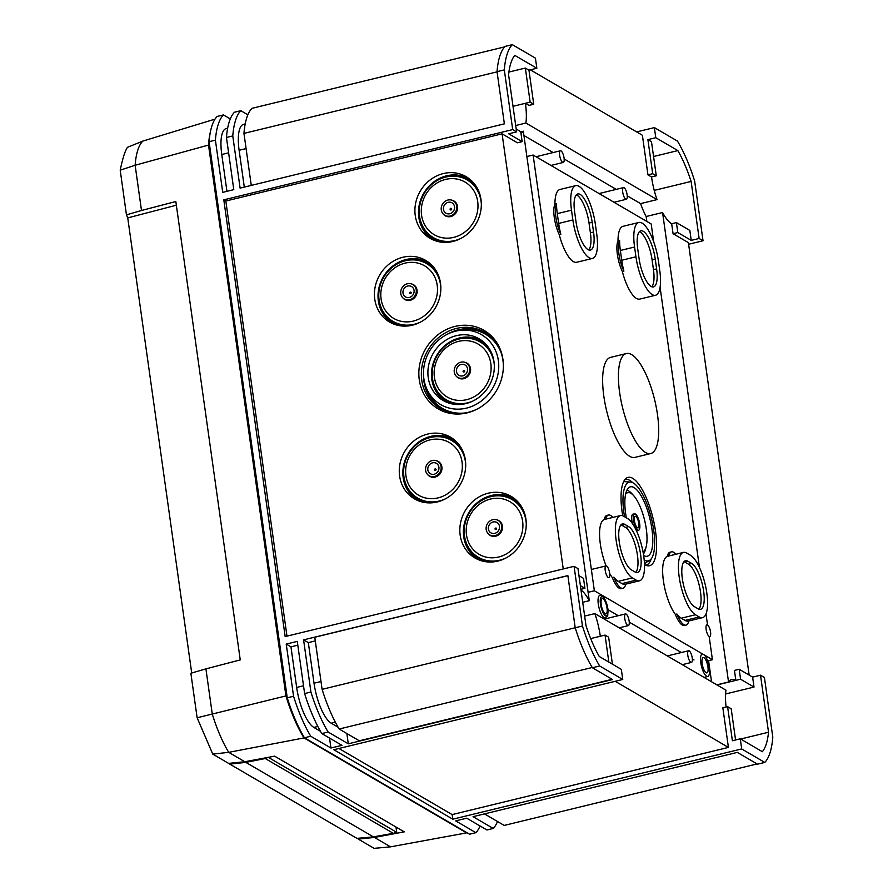 <?xml version="1.0" encoding="UTF-8"?>
<svg xmlns="http://www.w3.org/2000/svg" width="893" height="893" viewBox="0 0 893 893"><rect width="100%" height="100%" fill="white"/><g stroke="black" fill="none" stroke-linecap="round" stroke-linejoin="round"><path stroke-width="1.34" d="M467.519 368.809A6.005 5.436 -59.7 0 0 461.19 364.444A6.005 5.436 -59.7 0 0 456.468 371.499A6.005 5.436 -59.7 0 0 462.797 375.864A6.005 5.436 -59.7 0 0 467.519 368.809M464.673 371.064A0.86 0.781 -59.7 0 0 463.099 371.455A0.86 0.781 -59.7 0 0 464.673 371.064M469.718 368.273A8.394 7.602 -59.7 0 0 464.65 362.234A8.394 7.602 -59.7 0 0 454.269 372.035A8.394 7.602 -59.7 0 0 456.401 376.366A8.394 7.602 -59.7 0 0 465.443 377.17A8.394 7.602 -59.7 0 0 469.718 368.273M456.401 376.366L456.915 376.868A8.573 7.758 -59.7 0 0 466.157 377.683A8.573 7.758 -59.7 0 0 470.522 368.608A8.573 7.758 -59.7 0 0 465.342 362.435L464.65 362.234M458.533 341.383A30.652 27.728 -59.7 0 0 434.422 377.382A30.652 27.728 -59.7 0 0 466.715 399.662A30.652 27.728 -59.7 0 0 490.826 363.663A30.652 27.728 -59.7 0 0 458.533 341.383M472.386 401.292A33.51 30.317 120.3 0 1 467.798 402.788A33.51 30.317 120.3 0 1 432.413 369.624A33.51 30.317 120.3 0 1 446.991 344.642A33.51 30.317 120.3 0 1 458.846 339.072A33.51 30.317 120.3 0 1 494.22 363.909M455.039 326.414A45.465 41.134 120.3 0 1 503.384 365.527A45.465 41.134 120.3 0 1 478.302 408.481A45.465 41.134 120.3 0 1 467.184 412.856A45.465 41.134 120.3 0 1 419.275 379.815A45.465 41.134 120.3 0 1 455.039 326.414M503.384 365.963A44.114 39.917 -59.7 0 0 488.315 334.763A44.114 39.917 -59.7 0 0 456.479 328.434A44.114 39.917 -59.7 0 0 421.864 367.291A44.114 39.917 -59.7 0 0 444.1 410.479A44.114 39.917 -59.7 0 0 468.267 412.309A44.114 39.917 -59.7 0 0 478.681 408.268M466.514 408.112A40.475 36.624 -59.7 0 0 498.383 360.772A40.475 36.624 -59.7 0 0 456.077 331.069A40.475 36.624 -59.7 0 0 455.698 331.158A40.475 36.624 -59.7 0 0 425.046 384.213A40.475 36.624 -59.7 0 0 466.514 408.112M500.861 352.009A42.886 38.801 -59.7 0 0 485.636 334.306A42.886 38.801 -59.7 0 0 458.678 330.466L456.077 331.069M465.878 403.591A35.72 32.315 -59.7 0 0 493.115 375.998A35.72 32.315 -59.7 0 0 482.12 340.802A35.72 32.315 -59.7 0 0 456.334 335.679A35.72 32.315 -59.7 0 0 428.316 367.146A35.72 32.315 -59.7 0 0 446.321 402.107A35.72 32.315 -59.7 0 0 465.878 403.591M483.537 341.952A35.262 31.914 -59.7 0 0 459.549 337.956A35.262 31.914 -59.7 0 0 432.045 368.039A35.262 31.914 -59.7 0 0 448.018 402.776M446.835 401.035A34.314 31.043 -59.7 0 0 446.958 401.102A34.314 31.043 -59.7 0 0 455.72 404.417M432.413 369.624L432.368 370.003A34.314 31.043 -59.7 0 0 432.435 379.012A34.314 31.043 -59.7 0 0 446.712 400.957A34.314 31.043 -59.7 0 0 456.624 404.484M442.515 408.436A42.886 38.801 -59.7 0 0 442.638 408.514A42.886 38.801 -59.7 0 0 461.648 413.359M425.046 384.213L425.805 386.769A42.886 38.801 -59.7 0 0 442.381 408.369A42.886 38.801 -59.7 0 0 465.286 412.923M489.174 335.433A43.846 39.672 -59.7 0 0 458.41 329.796A43.846 39.672 -59.7 0 0 446.846 334.495M499.455 526.323A6.005 5.436 -59.7 0 0 493.126 521.958A6.005 5.436 -59.7 0 0 488.404 529.013A6.005 5.436 -59.7 0 0 494.733 533.378A6.005 5.436 -59.7 0 0 499.455 526.323M496.608 528.589A0.86 0.781 -59.7 0 0 495.035 528.969A0.86 0.781 -59.7 0 0 496.608 528.589M501.654 525.787A8.394 7.602 -59.7 0 0 496.586 519.748A8.394 7.602 -59.7 0 0 486.194 529.549A8.394 7.602 -59.7 0 0 488.337 533.88A8.394 7.602 -59.7 0 0 497.379 534.684A8.394 7.602 -59.7 0 0 501.654 525.787M488.337 533.88L488.839 534.382A8.573 7.758 -59.7 0 0 498.082 535.197A8.573 7.758 -59.7 0 0 502.446 526.122A8.573 7.758 -59.7 0 0 497.278 519.949L496.586 519.748M490.48 499.053A30.485 27.583 -59.7 0 0 466.492 534.862A30.485 27.583 -59.7 0 0 498.629 557.02A30.485 27.583 -59.7 0 0 522.617 521.211A30.485 27.583 -59.7 0 0 490.48 499.053M506.13 557.902A33.421 30.239 120.3 0 1 499.712 560.212A33.421 30.239 120.3 0 1 470.287 550.088A33.421 30.239 120.3 0 1 467.106 517.203A33.421 30.239 120.3 0 1 471.627 509.456A33.421 30.239 120.3 0 1 490.782 496.664A33.421 30.239 120.3 0 1 526.256 523.454M478.771 558.549A34.314 31.043 -59.7 0 0 478.894 558.627A34.314 31.043 -59.7 0 0 487.645 561.943M467.106 517.203L467.061 517.315A34.314 31.043 -59.7 0 0 464.371 536.526A34.314 31.043 -59.7 0 0 478.648 558.471A34.314 31.043 -59.7 0 0 488.56 561.998M497.814 561.105A35.72 32.315 -59.7 0 0 525.051 533.512A35.72 32.315 -59.7 0 0 514.055 498.316A35.72 32.315 -59.7 0 0 488.27 493.204A35.72 32.315 -59.7 0 0 460.241 524.66A35.72 32.315 -59.7 0 0 478.257 559.621A35.72 32.315 -59.7 0 0 497.814 561.105M515.473 499.466A35.262 31.914 -59.7 0 0 491.485 495.47A35.262 31.914 -59.7 0 0 463.969 525.553A35.262 31.914 -59.7 0 0 479.954 560.291M438.898 467.184A6.005 5.436 -59.7 0 0 432.569 462.82A6.005 5.436 -59.7 0 0 427.847 469.874A6.005 5.436 -59.7 0 0 434.177 474.239A6.005 5.436 -59.7 0 0 438.898 467.184M436.052 469.439A0.86 0.781 -59.7 0 0 434.478 469.818A0.86 0.781 -59.7 0 0 436.052 469.439M441.097 466.648A8.394 7.602 -59.7 0 0 436.03 460.598A8.394 7.602 -59.7 0 0 425.637 470.41A8.394 7.602 -59.7 0 0 427.78 474.741A8.394 7.602 -59.7 0 0 436.822 475.534A8.394 7.602 -59.7 0 0 441.097 466.648M427.78 474.741L428.283 475.243A8.573 7.758 -59.7 0 0 437.525 476.058A8.573 7.758 -59.7 0 0 441.89 466.972A8.573 7.758 -59.7 0 0 436.722 460.799L436.03 460.598M429.924 439.914A30.485 27.583 -59.7 0 0 405.935 475.723A30.485 27.583 -59.7 0 0 438.072 497.881A30.485 27.583 -59.7 0 0 462.061 462.072A30.485 27.583 -59.7 0 0 429.924 439.914M445.574 498.752A33.421 30.239 120.3 0 1 439.155 501.062A33.421 30.239 120.3 0 1 409.731 490.949A33.421 30.239 120.3 0 1 406.549 458.053A33.421 30.239 120.3 0 1 411.07 450.306A33.421 30.239 120.3 0 1 430.225 437.525A33.421 30.239 120.3 0 1 465.7 464.304M418.214 499.399A34.314 31.043 -59.7 0 0 418.337 499.477A34.314 31.043 -59.7 0 0 427.088 502.792M406.549 458.053L406.505 458.165A34.314 31.043 -59.7 0 0 403.815 477.387A34.314 31.043 -59.7 0 0 418.091 499.332A34.314 31.043 -59.7 0 0 428.004 502.848M437.257 501.966A35.72 32.315 -59.7 0 0 464.494 474.373A35.72 32.315 -59.7 0 0 453.499 439.177A35.72 32.315 -59.7 0 0 427.714 434.054A35.72 32.315 -59.7 0 0 399.684 465.51A35.72 32.315 -59.7 0 0 417.69 500.482A35.72 32.315 -59.7 0 0 437.257 501.966M454.905 440.327A35.262 31.914 -59.7 0 0 430.928 436.32A35.262 31.914 -59.7 0 0 403.413 466.414A35.262 31.914 -59.7 0 0 419.397 501.14M414.051 290.404A6.005 5.436 -59.7 0 0 407.721 286.039A6.005 5.436 -59.7 0 0 403 293.094A6.005 5.436 -59.7 0 0 409.329 297.458A6.005 5.436 -59.7 0 0 414.051 290.404M411.204 292.658A0.86 0.781 -59.7 0 0 409.63 293.049A0.86 0.781 -59.7 0 0 411.204 292.658M416.25 289.868A8.394 7.602 -59.7 0 0 411.182 283.829A8.394 7.602 -59.7 0 0 400.801 293.63A8.394 7.602 -59.7 0 0 402.933 297.961A8.394 7.602 -59.7 0 0 411.974 298.753A8.394 7.602 -59.7 0 0 416.25 289.868M402.933 297.961L403.446 298.463A8.573 7.758 -59.7 0 0 412.689 299.278A8.573 7.758 -59.7 0 0 417.053 290.192A8.573 7.758 -59.7 0 0 411.874 284.019L411.182 283.829M405.087 263.134A30.485 27.583 -59.7 0 0 381.099 298.943A30.485 27.583 -59.7 0 0 413.225 321.1A30.485 27.583 -59.7 0 0 437.213 285.291A30.485 27.583 -59.7 0 0 405.087 263.134M420.737 321.971A33.421 30.239 120.3 0 1 414.307 324.282A33.421 30.239 120.3 0 1 384.883 314.169A33.421 30.239 120.3 0 1 381.702 281.273A33.421 30.239 120.3 0 1 386.234 273.537A33.421 30.239 120.3 0 1 405.377 260.745A33.421 30.239 120.3 0 1 440.852 287.524M393.366 322.63A34.314 31.043 -59.7 0 0 393.489 322.697A34.314 31.043 -59.7 0 0 402.252 326.012M381.702 281.273L381.657 281.384A34.314 31.043 -59.7 0 0 378.967 300.606A34.314 31.043 -59.7 0 0 393.244 322.552A34.314 31.043 -59.7 0 0 403.156 326.079M412.41 325.186A35.72 32.315 -59.7 0 0 439.646 297.592A35.72 32.315 -59.7 0 0 428.651 262.397A35.72 32.315 -59.7 0 0 402.866 257.273A35.72 32.315 -59.7 0 0 374.848 288.729A35.72 32.315 -59.7 0 0 392.853 323.701A35.72 32.315 -59.7 0 0 412.41 325.186M430.069 263.547A35.262 31.914 -59.7 0 0 406.081 259.539A35.262 31.914 -59.7 0 0 378.576 289.633A35.262 31.914 -59.7 0 0 394.55 324.36M454.526 206.685A6.005 5.436 -59.7 0 0 448.208 202.32A6.005 5.436 -59.7 0 0 443.475 209.375A6.005 5.436 -59.7 0 0 449.804 213.74A6.005 5.436 -59.7 0 0 454.526 206.685M451.691 208.94A0.86 0.781 -59.7 0 0 450.105 209.33A0.86 0.781 -59.7 0 0 451.01 209.955A0.86 0.781 -59.7 0 0 451.691 208.94M456.736 206.149A8.394 7.602 -59.7 0 0 451.668 200.11A8.394 7.602 -59.7 0 0 441.276 209.911A8.394 7.602 -59.7 0 0 443.408 214.242A8.394 7.602 -59.7 0 0 452.461 215.046A8.394 7.602 -59.7 0 0 456.736 206.149M443.408 214.242L443.921 214.744A8.573 7.758 -59.7 0 0 453.164 215.559A8.573 7.758 -59.7 0 0 457.529 206.484A8.573 7.758 -59.7 0 0 452.349 200.311L451.668 200.11M445.562 179.415A30.485 27.583 -59.7 0 0 421.574 215.224A30.485 27.583 -59.7 0 0 453.711 237.382A30.485 27.583 -59.7 0 0 477.699 201.572A30.485 27.583 -59.7 0 0 445.562 179.415M461.212 238.264A33.421 30.239 120.3 0 1 454.783 240.574A33.421 30.239 120.3 0 1 425.358 230.45A33.421 30.239 120.3 0 1 422.188 197.565A33.421 30.239 120.3 0 1 426.709 189.818A33.421 30.239 120.3 0 1 445.853 177.026A33.421 30.239 120.3 0 1 481.327 203.816M433.853 238.911A34.314 31.043 -59.7 0 0 433.976 238.989A34.314 31.043 -59.7 0 0 442.727 242.293M422.188 197.565L422.132 197.677A34.314 31.043 -59.7 0 0 419.453 216.887A34.314 31.043 -59.7 0 0 433.719 238.833A34.314 31.043 -59.7 0 0 443.631 242.36M452.896 241.467A35.72 32.315 -59.7 0 0 480.133 213.873A35.72 32.315 -59.7 0 0 469.126 178.678A35.72 32.315 -59.7 0 0 443.352 173.566A35.72 32.315 -59.7 0 0 415.323 205.022A35.72 32.315 -59.7 0 0 433.328 239.983A35.72 32.315 -59.7 0 0 452.896 241.467M470.544 179.828A35.262 31.914 -59.7 0 0 446.567 175.832A35.262 31.914 -59.7 0 0 419.051 205.915A35.262 31.914 -59.7 0 0 435.025 240.652M638.808 523.354A6.005 1.931 76.3 0 0 636.865 517.538A6.005 1.931 76.3 0 0 634.633 516.734A6.005 1.931 76.3 0 0 634.398 520.775A6.005 1.931 76.3 0 0 637.301 527.707A6.005 1.931 76.3 0 0 638.808 523.354M639.689 523.867A8.394 2.69 76.3 0 0 634.711 513.888A8.394 2.69 76.3 0 0 633.517 520.262A8.394 2.69 76.3 0 0 638.674 530.196A8.394 2.69 76.3 0 0 639.689 523.867M634.711 513.888L633.092 514.1A8.573 2.757 76.3 0 0 631.876 520.608A8.573 2.757 76.3 0 0 632.478 523.622M643.038 551.93A30.652 9.834 76.3 0 0 646.141 546.851A30.652 9.834 76.3 0 0 646.298 529.036A30.652 9.834 76.3 0 0 633.695 495.682A30.652 9.834 76.3 0 0 625.602 494.231M646.141 546.851L645.427 549.552A33.51 10.749 -103.7 0 1 643.395 553.973M622.734 515.797A45.465 14.589 -103.7 0 1 622.097 511.767A45.465 14.589 -103.7 0 1 626.272 478.213A45.465 14.589 -103.7 0 1 655.529 531.29A45.465 14.589 -103.7 0 1 647.57 565.771A45.465 14.589 -103.7 0 1 644.489 564.51M632.724 482.7A44.114 14.154 76.3 0 0 624.988 479.496A44.114 14.154 76.3 0 0 624.955 479.508M644.199 559.989A40.475 12.982 76.3 0 0 649.635 560.324A40.475 12.982 76.3 0 0 653.698 530.219A40.475 12.982 76.3 0 0 630.603 482.097A40.475 12.982 76.3 0 0 623.928 512.839A40.475 12.982 76.3 0 0 624.553 516.757M643.641 555.524A35.72 11.464 76.3 0 0 647.057 556.283A35.72 11.464 76.3 0 0 651.946 529.203A35.72 11.464 76.3 0 0 630.179 486.875A35.72 11.464 76.3 0 0 625.68 513.866A35.72 11.464 76.3 0 0 626.317 517.784M628.203 490.704A35.307 11.33 76.3 0 0 627.053 489.877M625.96 481.751A43.88 14.076 76.3 0 0 624.062 480.836M694.308 606.593A23.843 7.646 -103.7 0 1 682.352 578.809A23.843 7.646 -103.7 0 1 685.489 560.759A23.843 7.646 -103.7 0 1 687.934 561.262L691.718 563.472A23.843 7.646 -103.7 0 1 703.092 587.817A23.843 7.646 -103.7 0 1 700.536 609.305A23.843 7.646 -103.7 0 1 698.092 608.803L694.308 606.593M619.284 541.973A23.843 7.646 76.3 0 0 631.239 569.767L635.023 571.966A23.843 7.646 76.3 0 0 637.468 572.469A23.843 7.646 76.3 0 0 640.024 550.981A23.843 7.646 76.3 0 0 628.65 526.636L624.866 524.425A23.843 7.646 76.3 0 0 622.41 523.923A23.843 7.646 76.3 0 0 619.284 541.973M627.5 518.476A32.416 10.403 -103.7 0 1 643.753 556.261A32.416 10.403 -103.7 0 1 639.488 580.807A32.416 10.403 -103.7 0 1 636.162 580.126L632.378 577.916A32.416 10.403 -103.7 0 1 616.907 544.819A32.416 10.403 -103.7 0 1 620.389 515.596A32.416 10.403 -103.7 0 1 623.716 516.277L627.5 518.476M650.718 453.544L634.934 457.383A51.459 16.509 -103.7 0 1 603.847 396.325A51.459 16.509 -103.7 0 1 610.611 357.367L626.395 353.528A51.459 16.509 -103.7 0 1 657.482 414.586A51.459 16.509 -103.7 0 1 650.718 453.544A51.459 16.509 -103.7 0 1 619.63 392.485A51.459 16.509 -103.7 0 1 626.395 353.528M706.821 593.097A32.416 10.403 76.3 0 0 690.568 555.312L686.784 553.102A32.416 10.403 76.3 0 0 683.458 552.421A32.416 10.403 76.3 0 0 679.975 581.644A32.416 10.403 76.3 0 0 695.446 614.752L699.23 616.963A32.416 10.403 76.3 0 0 702.568 617.643A32.416 10.403 76.3 0 0 706.821 593.097M626.942 490.29L626.864 490.268A33.51 10.749 -103.7 0 1 626.942 490.29A33.51 10.749 -103.7 0 1 631.82 493.606L633.695 495.682M476.259 186.492A34.314 31.043 -59.7 0 0 468.323 179.582A34.314 31.043 -59.7 0 0 446.444 176.591A34.314 31.043 -59.7 0 0 426.776 189.718L426.709 189.818M435.784 270.199A34.314 31.043 -59.7 0 0 427.847 263.301A34.314 31.043 -59.7 0 0 405.958 260.309A34.314 31.043 -59.7 0 0 386.301 273.437L386.234 273.537M460.632 446.98A34.314 31.043 -59.7 0 0 452.695 440.082A34.314 31.043 -59.7 0 0 430.806 437.09A34.314 31.043 -59.7 0 0 411.148 450.217L411.07 450.306M521.188 506.13A34.314 31.043 -59.7 0 0 513.252 499.22A34.314 31.043 -59.7 0 0 491.362 496.229A34.314 31.043 -59.7 0 0 471.705 509.356L471.627 509.456M489.252 348.616A34.314 31.043 -59.7 0 0 481.316 341.706A34.314 31.043 -59.7 0 0 459.426 338.715A34.314 31.043 -59.7 0 0 447.304 344.43L446.991 344.642M636.441 530.732A8.573 2.757 76.3 0 0 637.144 530.755L638.674 530.196M329.539 738.076L330.935 748.033L310.753 736.245A85.081 27.303 -103.7 0 1 293.563 696.261L287.245 697.801L209.085 141.697L215.403 140.156L222.737 192.341L233.787 189.651L226.454 137.466L232.772 135.937L240.105 188.122L504.378 123.848L497.044 71.663L504.311 69.9L512.694 129.585L516.601 131.874L508.586 74.833A74.454 23.888 76.3 0 1 514.781 55.355L536.838 68.248L528.946 70.156L525.352 68.058L530.141 102.148L525.408 103.298L529.002 105.396L533.735 104.247L528.946 70.156M497.066 71.853L243.956 133.403A84.746 27.192 -103.7 0 1 251.926 108.343L504.634 46.883M251.268 185.409L243.956 133.403M512.694 129.585L223.797 199.842L285.168 636.575L574.076 566.318L582.459 626.004A85.081 27.303 76.3 0 0 599.661 665.988L622.745 679.473L333.837 749.729L452.796 819.194L741.692 748.937L764.776 762.421L757.521 764.185L737.328 752.397L473.056 816.671L493.237 828.447L486.931 829.988L466.749 818.2L455.698 820.89L475.88 832.678L469.562 834.207L304.446 737.785A85.081 27.303 -103.7 0 1 287.245 697.801M757.074 763.928L504.21 825.422L484.475 813.891M652.683 173.711L656.288 175.809L651.488 141.73L647.894 139.632L652.683 173.711L647.95 174.861L651.544 176.97A40.14 12.882 76.3 0 0 657.014 199.619L525.899 123.044A40.14 12.882 76.3 0 0 525.408 103.298L513.017 106.312M647.95 174.861L642.391 135.267L530.33 69.821M508.91 72.054L525.352 68.058M516.601 131.874L508.709 133.794L522.148 141.641L517.404 142.791L502.089 133.838L563.249 568.953M520.987 133.37A40.14 12.882 76.3 0 0 523.309 131.193L589.291 600.688A40.14 12.882 76.3 0 0 580.986 589.983M574.076 566.318L577.983 568.607L585.998 625.636A74.454 23.888 76.3 0 0 599.259 656.478L621.327 669.359L622.745 679.473M615.21 681.303L728.42 747.408L722.85 707.814L727.594 706.664L732.383 740.744L740.275 738.824L762.332 751.705A74.454 23.888 76.3 0 0 768.527 732.238L760.512 675.197L752.62 677.117L739.181 669.27L734.448 670.42L735.843 680.377A40.14 12.882 76.3 0 0 731.724 679.528A40.14 12.882 76.3 0 0 728.543 682.018L662.561 212.523A40.14 12.882 76.3 0 0 671.67 223.741L673.065 233.698L688.38 242.639L749.16 675.097M612.431 664.169L608.635 637.189L605.041 635.09L600.308 636.251A40.14 12.882 76.3 0 0 594.838 613.591L725.953 690.166A40.14 12.882 76.3 0 0 726.087 707.033M725.596 693.973L754.016 687.063L752.62 677.117M740.61 739.024L768.527 732.238M654.234 190.399L691.115 181.435L699.13 238.464L691.238 240.384L689.842 230.439L676.403 222.591L671.67 223.741M653.564 156.498L677.854 150.593L655.786 137.712L647.894 139.632M634.566 247.015L635.939 256.804A32.416 10.403 76.3 0 0 655.518 295.27A32.416 10.403 76.3 0 0 659.782 270.724L658.409 260.935A32.416 10.403 76.3 0 0 638.819 222.48A32.416 10.403 76.3 0 0 634.566 247.015L620.356 250.475A32.416 10.403 -103.7 0 1 619.597 240.451L618.012 240.842A32.416 10.403 -103.7 0 1 623.035 226.309L638.819 222.48M655.25 259.093L656.623 268.882A23.843 7.646 -103.7 0 1 653.497 286.932A23.843 7.646 -103.7 0 1 639.098 258.646L637.714 248.857A23.843 7.646 -103.7 0 1 640.85 230.807A23.843 7.646 -103.7 0 1 655.25 259.093L652.091 259.863L653.464 269.653A23.843 7.646 -103.7 0 1 651.79 286.787M702.568 617.643L688.358 621.093A32.416 10.403 -103.7 0 1 685.031 620.412L681.247 618.202A32.416 10.403 -103.7 0 1 676.961 614.038A20.93 6.72 76.3 0 0 686.036 625.133L684.462 625.513A20.93 6.72 -103.7 0 1 675.376 614.417A32.416 10.403 -103.7 0 1 663.41 580.807A32.416 10.403 -103.7 0 1 667.227 556.406A20.93 6.72 -103.7 0 1 669.984 552.231L671.569 551.841A20.93 6.72 76.3 0 0 668.801 556.026L667.227 556.406M575.751 185.644L559.967 189.483A32.416 10.403 76.3 0 0 554.944 204.006A20.93 6.72 76.3 0 0 559.252 234.647A32.416 10.403 76.3 0 0 576.666 262.274L592.45 258.434A32.416 10.403 -103.7 0 1 572.871 219.968L571.498 210.179A32.416 10.403 -103.7 0 1 575.751 185.644A32.416 10.403 -103.7 0 1 595.33 224.11L596.714 233.888A32.416 10.403 -103.7 0 1 592.45 258.434M604.148 519.57L605.733 519.19A20.93 6.72 -103.7 0 1 608.49 515.015L606.916 515.395A20.93 6.72 76.3 0 0 604.148 519.57A32.416 10.403 76.3 0 0 606.113 565.905M612.308 577.581A20.93 6.72 76.3 0 0 621.394 588.677L622.968 588.297A20.93 6.72 -103.7 0 1 613.882 577.202L612.308 577.581A32.416 10.403 76.3 0 1 609.696 573.507M709.187 636.664L712.424 659.726L594.358 590.775L533.11 155.025L651.187 223.976L653.687 241.78M660.083 287.3L699.453 567.446M705.995 613.971L707.546 624.988A6.005 1.931 -103.7 0 1 710.404 631.105A6.005 1.931 -103.7 0 1 709.756 636.519A6.005 1.931 -103.7 0 1 709.142 636.396A6.005 1.931 -103.7 0 1 706.274 630.268A6.005 1.931 -103.7 0 1 706.921 624.854A6.005 1.931 -103.7 0 1 707.535 624.977M655.518 295.27L639.734 299.099A32.416 10.403 -103.7 0 1 622.321 271.472A20.93 6.72 -103.7 0 1 618.012 240.842M622.321 271.472L623.894 271.092A32.416 10.403 -103.7 0 1 621.729 260.254L620.356 250.475M676.961 614.038L675.376 614.417M683.458 552.421L669.248 555.881A32.416 10.403 76.3 0 0 668.801 556.026M556.518 203.626A32.416 10.403 76.3 0 0 557.288 213.639L558.661 223.417A32.416 10.403 76.3 0 0 560.826 234.256A20.93 6.72 -103.7 0 1 556.518 203.626L554.944 204.006M613.882 577.202A32.416 10.403 76.3 0 0 618.168 581.376L621.952 583.587A32.416 10.403 76.3 0 0 625.29 584.256L639.488 580.807M588.107 592.293L594.358 590.775M526.87 156.543L533.11 155.025M707.602 660.898L712.424 659.726M608.01 609.718L618.246 615.701M629.252 622.131L681.326 652.526M692.332 658.956L694.028 659.96M764.776 762.421A85.081 27.303 76.3 0 0 772.802 737.171L764.419 677.486L760.512 675.197M741.692 748.937L740.275 738.824M699.13 238.464L703.037 240.753L694.654 181.067A85.081 27.303 76.3 0 0 677.452 141.083L654.368 127.599L655.786 137.712M691.115 181.435A74.454 23.888 76.3 0 0 677.854 150.593M536.838 68.248L535.42 58.134L512.336 44.65A85.081 27.303 76.3 0 0 504.311 69.9M502.089 133.838L225.817 201.025L286.977 636.14M338.938 748.49L452.148 814.595L728.42 747.408M330.935 748.033L341.986 745.342L321.804 733.555A85.081 27.303 -103.7 0 1 304.613 693.571L310.92 692.042L303.587 639.857L567.87 575.583L575.204 627.768A85.081 27.303 76.3 0 0 592.394 667.752L599.661 665.988M592.394 667.752L612.576 679.54L348.303 743.813L328.122 732.026A85.081 27.303 -103.7 0 1 310.92 692.042M321.804 733.555L328.122 732.026M310.753 736.245L304.446 737.785M293.563 696.261L286.229 644.076L290.951 646.833L296.666 687.443A34.314 11.006 76.3 0 0 313.856 727.427L320.475 731.289M304.613 693.571L297.28 641.386L286.229 644.076M592.238 667.484L339.161 729.023A84.746 27.192 -103.7 0 1 322.094 689.34L582.459 626.004M654.368 127.599L636.642 131.907M215.403 140.156A85.081 27.303 -103.7 0 1 223.429 114.907L217.122 116.447A85.081 27.303 -103.7 0 0 209.085 141.697M223.429 114.907L230.316 118.925M226.454 137.466A85.081 27.303 -103.7 0 1 234.479 112.217L240.797 110.687L247.874 114.817M497.044 71.663A85.081 27.303 76.3 0 1 505.07 46.414L512.336 44.65M688.615 244.258L703.037 240.753M303.587 639.857L308.319 642.614L314.023 683.223A34.314 11.006 76.3 0 0 331.225 723.207L338.09 727.215M315.285 640.917L308.319 642.614M567.881 575.684L314.771 637.245L322.094 689.34M612.174 679.305L359.31 740.799L339.161 729.023M346.864 733.521L348.303 743.813M245.218 123.915L243.633 124.306A34.314 11.006 76.3 0 0 239.123 150.27L244.302 187.095M227.659 128.19L226.264 128.525A34.314 11.006 76.3 0 0 221.765 154.5L226.934 191.325M297.804 645.17L290.951 646.833M735.575 739.973L731.188 708.763L727.594 706.664M728.543 682.018L716.867 684.853M739.181 669.27L740.576 679.216L754.016 687.063M740.576 679.216L717.023 684.953M657.014 199.619L640.594 203.615A40.14 12.882 76.3 0 0 646.152 216.519L662.561 212.523M656.288 175.809L651.544 176.97M515.707 125.522L525.899 123.044M523.309 131.193L520.764 131.818M522.148 141.641L520.742 131.684L516.21 129.038M580.383 585.663L584.926 588.32L580.896 589.291M582.716 602.284L589.291 600.688M594.838 613.591L584.658 616.07M605.041 635.09L608.836 662.07M480.054 825.969A85.081 27.303 -103.7 0 1 475.88 832.678M232.772 135.937A85.081 27.303 -103.7 0 1 240.797 110.687M497.513 821.504A85.081 27.303 -103.7 0 1 493.237 828.447M676.403 222.591L677.798 232.537L691.238 240.384M677.798 232.537L673.065 233.698M584.926 588.32L583.52 578.363L578.988 575.717M223.797 199.842L225.817 201.025M452.796 819.194L452.148 814.595M711.531 681.739L708.573 660.664M646.833 221.431L646.152 216.519M640.594 203.615L627.232 195.813M616.226 189.383L564.164 158.976M553.158 152.547L523.901 135.468M605.733 519.19A32.416 10.403 -103.7 0 1 606.18 519.045L620.389 515.596M576.018 221.81A23.843 7.646 76.3 0 0 590.418 250.096A23.843 7.646 76.3 0 0 593.555 232.046L592.182 222.268A23.843 7.646 76.3 0 0 577.782 193.971A23.843 7.646 76.3 0 0 574.645 212.021L576.018 221.81M559.252 234.647L560.826 234.256M625.725 584.156A20.93 6.72 -103.7 0 1 622.968 588.297M608.49 515.015A20.93 6.72 -103.7 0 1 612.844 517.427M635.76 572.324A23.843 7.646 76.3 0 0 636.341 549.262A23.843 7.646 76.3 0 0 625.491 527.406L621.707 525.196A23.843 7.646 76.3 0 0 620.959 524.838M588.721 249.951A23.843 7.646 76.3 0 0 590.396 232.816L589.023 223.027A23.843 7.646 76.3 0 0 576.331 194.886M686.036 625.133A20.93 6.72 76.3 0 0 688.793 620.992M619.597 240.451A20.93 6.72 76.3 0 0 623.894 271.092M675.912 554.263A20.93 6.72 76.3 0 0 671.569 551.841M684.038 561.675A23.843 7.646 -103.7 0 1 684.775 562.032L688.559 564.242A23.843 7.646 -103.7 0 1 699.42 586.098A23.843 7.646 -103.7 0 1 698.828 609.16M639.399 231.722A23.843 7.646 -103.7 0 1 652.091 259.863M530.141 102.148L533.735 104.247M645.795 565.224A44.114 14.154 76.3 0 0 645.84 565.213A44.114 14.154 76.3 0 0 651.243 558.828M644.478 564.365A43.88 14.076 76.3 0 0 645.661 562.769M475.768 185.722A34.314 31.043 -59.7 0 0 468.579 179.727A34.314 31.043 -59.7 0 0 468.445 179.66M435.282 269.44A34.314 31.043 -59.7 0 0 428.093 263.446A34.314 31.043 -59.7 0 0 427.97 263.368M460.129 446.221A34.314 31.043 -59.7 0 0 452.941 440.227A34.314 31.043 -59.7 0 0 452.818 440.149M520.686 505.36A34.314 31.043 -59.7 0 0 513.497 499.366A34.314 31.043 -59.7 0 0 513.375 499.299M423.494 374.48A43.846 39.672 -59.7 0 0 445.116 410.892M499.455 348.627A42.886 38.801 -59.7 0 0 485.892 334.451A42.886 38.801 -59.7 0 0 485.77 334.373M488.75 347.846A34.314 31.043 -59.7 0 0 481.561 341.852A34.314 31.043 -59.7 0 0 481.439 341.785M244.816 761.74L228.731 752.341L212.757 754.105L228.597 763.381L244.816 761.74L274.631 756.148L404.25 831.852L374.446 837.444L390.531 846.843L466.581 832.879L304 737.931A83.54 26.801 76.3 0 1 285.927 695.926L208.516 145.068A83.54 26.801 -103.7 0 1 210.458 131.584M304 737.931L228.731 752.341A79.265 25.428 -103.7 0 1 212.277 714.099L205.915 668.868L240.25 659.916L175.832 201.528L141.496 210.48L135.133 165.25A79.265 25.428 76.3 0 1 142.824 141.094L215.001 119.137M212.78 754.139L197.13 717.771L285.927 695.926M141.496 210.48L126.449 214.856L120.209 170.172L135.133 165.25L208.516 145.068M142.824 141.094L127.476 147.312C125.053 150.839 122.631 158.463 120.209 170.172M126.449 214.856L127.744 217.892L191.705 672.998M197.13 717.771L190.868 673.244L205.915 668.868M176.356 205.211L127.744 217.892M197.186 717.905L212.757 754.105M357.87 838.281L358.216 839.085L374.446 837.444M390.531 846.843L374.134 848.35L358.216 839.085M229.468 763.292L229.825 764.14L245.832 762.376L373.374 836.864L393.311 833.336L265.221 758.525L245.832 762.376M268.681 757.264L265.221 758.525L265.132 757.934M268.726 757.588L396.715 832.332L395.967 827.018M396.715 832.332L393.311 833.336M229.825 764.14L356.932 838.371L373.374 836.864M703.974 657.717A7.892 2.534 76.3 0 0 703.148 657.561A7.892 2.534 76.3 0 0 702.322 664.693A7.892 2.534 76.3 0 0 706.084 672.73A7.892 2.534 76.3 0 0 706.876 672.898A7.892 2.534 76.3 0 0 707.747 665.798A7.892 2.534 76.3 0 0 703.974 657.717M704.499 655.094A11.553 3.706 -103.7 0 1 709.276 667.707A11.553 3.706 -103.7 0 1 707.792 676.447A11.553 3.706 -103.7 0 1 700.782 662.74A11.553 3.706 -103.7 0 1 702.333 653.989M603.065 598.79A7.892 2.534 76.3 0 0 602.239 598.623A7.892 2.534 76.3 0 0 601.413 605.755A7.892 2.534 76.3 0 0 605.164 613.792A7.892 2.534 76.3 0 0 605.967 613.96A7.892 2.534 76.3 0 0 606.827 606.872A7.892 2.534 76.3 0 0 603.065 598.79M624.118 187.742A6.005 1.931 -103.7 0 1 626.975 193.87A6.005 1.931 -103.7 0 1 626.339 199.284A6.005 1.931 -103.7 0 1 625.714 199.15A6.005 1.931 -103.7 0 1 622.856 193.022A6.005 1.931 -103.7 0 1 623.493 187.608A6.005 1.931 -103.7 0 1 624.118 187.742M559.643 155.326A6.005 1.931 -103.7 0 1 560.424 150.783A6.005 1.931 -103.7 0 1 564.052 157.905A6.005 1.931 -103.7 0 1 563.26 162.448A6.005 1.931 -103.7 0 1 559.643 155.326M627.734 625.468A6.005 1.931 -103.7 0 1 624.877 619.34A6.005 1.931 -103.7 0 1 625.524 613.926A6.005 1.931 -103.7 0 1 626.138 614.06A6.005 1.931 -103.7 0 1 628.996 620.188A6.005 1.931 -103.7 0 1 628.359 625.602A6.005 1.931 -103.7 0 1 627.734 625.468M687.8 655.306A6.005 1.931 -103.7 0 1 688.592 650.763A6.005 1.931 -103.7 0 1 692.22 657.884A6.005 1.931 -103.7 0 1 691.428 662.427A6.005 1.931 -103.7 0 1 687.8 655.306M609.629 573.038A6.005 1.931 -103.7 0 1 608.847 577.592A6.005 1.931 -103.7 0 1 605.22 570.46A6.005 1.931 -103.7 0 1 606.001 565.916A6.005 1.931 -103.7 0 1 609.629 573.038M635.939 256.804L621.729 260.254M699.23 616.963L685.031 620.412M695.446 614.752L681.247 618.202M571.498 210.179L557.288 213.639M572.871 219.968L558.661 223.417M632.378 577.916L618.168 581.376M636.162 580.126L621.952 583.587M335.344 722.203L331.225 723.207M320.989 681.526L314.023 683.223M246.088 148.584L239.123 150.27M228.619 152.826L221.765 154.5M590.686 638.584L600.308 636.251M317.841 726.455L313.856 727.427M303.52 685.779L296.666 687.443M621.707 525.196L624.866 524.425M625.491 527.406L628.65 526.636M590.396 232.816L593.555 232.046M589.023 223.027L592.182 222.268M688.559 564.242L691.718 563.472M684.775 562.032L687.934 561.262M653.464 269.653L656.623 268.882M598.31 604.17A11.598 3.717 -103.7 0 1 599.873 595.385C602.686 594.068 605.354 598.455 607.865 608.557C607.809 620.367 607.82 614.574 605.354 617.934A11.598 3.717 -103.7 0 1 598.31 604.17M607.753 608.412A9.89 3.17 76.3 0 0 602.797 596.892A9.89 3.17 76.3 0 0 600.476 604.17A9.89 3.17 76.3 0 0 605.432 615.69A9.89 3.17 76.3 0 0 607.753 608.412M630.603 482.097L623.682 481.573M649.635 560.324L644.445 563.528M707.792 676.447L704.164 677.441M605.354 617.934L603.244 618.503M626.339 199.284L614.027 202.276M623.493 187.608L599.091 193.547M560.424 150.783L536.012 156.721M563.26 162.448L550.959 165.439M625.524 613.926L604.271 619.095M628.359 625.602L619.206 627.824M688.592 650.763L667.339 655.931M691.428 662.427L682.274 664.66M606.001 565.916L591.367 569.477"/></g></svg>
